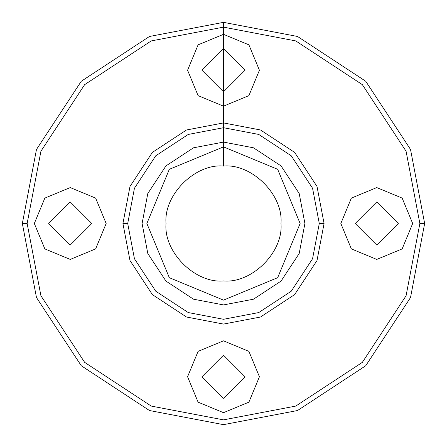 <?xml version="1.0" encoding="UTF-8"?>
<svg xmlns="http://www.w3.org/2000/svg" width="447" height="447" viewBox="0 0 447 447"><rect width="100%" height="100%" fill="white"/><g stroke="black" fill="none" stroke-linecap="round" stroke-linejoin="round"><path stroke-width="0.34" stroke-dasharray="2.23 1.68" d=""/><path stroke-width="0.67" d="M91.797 223.5L70.24 201.949L48.689 223.5L70.24 245.051L91.797 223.5L70.24 201.949L48.689 223.5L70.24 245.051L91.797 223.5M300.127 223.5L277.682 277.682L223.5 300.127L169.318 277.682L146.873 223.5L169.318 169.318L223.5 146.873L277.682 169.318L300.127 223.5L277.682 277.682L223.5 300.127L169.318 277.682L146.873 223.5L169.318 169.318L223.5 146.873L277.682 169.318L300.127 223.5L277.682 277.682L223.5 300.127L169.318 277.682L146.873 223.5L169.318 169.318L223.5 146.873L277.682 169.318L300.127 223.5L277.682 277.682L223.5 300.127L169.318 277.682L146.873 223.5L169.318 169.318L223.5 146.873L277.682 169.318L300.127 223.5M223.5 398.311L245.051 376.76L223.5 355.203L201.949 376.76L223.5 398.311L245.051 376.76L223.5 355.203L201.949 376.76L223.5 398.311M424.65 223.5L419.862 223.5L406.072 151.22L362.349 84.651L295.78 40.928L223.5 27.138L151.22 40.928L84.651 84.651L40.928 151.22L27.138 223.5L40.928 151.22L84.651 84.651L151.22 40.928L223.5 27.138L295.78 40.928L362.349 84.651L406.072 151.22L419.862 223.5L406.072 295.78L362.349 362.349L295.78 406.072L223.5 419.862L151.22 406.072L84.651 362.349L40.928 295.78L27.138 223.5L40.928 295.78L84.651 362.349L151.22 406.072L223.5 419.862L295.78 406.072L362.349 362.349L406.072 295.78L419.862 223.5L424.65 223.5L410.525 297.54L365.735 365.735L297.54 410.525L223.5 424.65L149.46 410.525L81.265 365.735L36.475 297.54L22.35 223.5L27.138 223.5L22.35 223.5L36.475 149.46L81.265 81.265L149.46 36.475L223.5 22.35L297.54 36.475L365.735 81.265L410.525 149.46L424.65 223.5L410.525 149.46L365.735 81.265L297.54 36.475L223.5 22.35L149.46 36.475L81.265 81.265L36.475 149.46L22.35 223.5L36.475 297.54L81.265 365.735L149.46 410.525L223.5 424.65L297.54 410.525L365.735 365.735L410.525 297.54L424.65 223.5M324.075 223.5L317.012 260.523L294.618 294.618L260.523 317.012L223.5 324.075L186.477 317.012L152.382 294.618L129.988 260.523L122.925 223.5L129.988 186.477L152.382 152.382L186.477 129.988L223.5 122.925L260.523 129.988L294.618 152.382L317.012 186.477L324.075 223.5L317.012 260.523L294.618 294.618L260.523 317.012L223.5 324.075L186.477 317.012L152.382 294.618L129.988 260.523L122.925 223.5L129.988 186.477L152.382 152.382L186.477 129.988L223.5 122.925L260.523 129.988L294.618 152.382L317.012 186.477L324.075 223.5L317.012 260.523L294.618 294.618L260.523 317.012L223.5 324.075L186.477 317.012L152.382 294.618L129.988 260.523L122.925 223.5L129.988 186.477L152.382 152.382L186.477 129.988L223.5 122.925L260.523 129.988L294.618 152.382L317.012 186.477L324.075 223.5L317.012 260.523L294.618 294.618L260.523 317.012L223.5 324.075L186.477 317.012L152.382 294.618L129.988 260.523L122.925 223.5L129.988 186.477L152.382 152.382L186.477 129.988L223.5 122.925L260.523 129.988L294.618 152.382L317.012 186.477L324.075 223.5L319.287 223.5L312.559 258.757L291.232 291.232L258.757 312.559L223.5 319.287L188.243 312.559L155.768 291.232L134.441 258.757L127.713 223.5L134.441 188.243L155.768 155.768L188.243 134.441L223.5 127.713L258.757 134.441L291.232 155.768L312.559 188.243L319.287 223.5L312.559 188.243L291.232 155.768L258.757 134.441L223.5 127.713L188.243 134.441L155.768 155.768L134.441 188.243L127.713 223.5L134.441 258.757L155.768 291.232L188.243 312.559L223.5 319.287L258.757 312.559L291.232 291.232L312.559 258.757L319.287 223.5L312.559 258.757L291.232 291.232L258.757 312.559L223.5 319.287L188.243 312.559L155.768 291.232L134.441 258.757L127.713 223.5L134.441 188.243L155.768 155.768L188.243 134.441L223.5 127.713L258.757 134.441L291.232 155.768L312.559 188.243L319.287 223.5M304.915 223.5L299.199 253.471L281.074 281.074L253.471 299.199L223.5 304.915L193.529 299.199L165.926 281.074L147.801 253.471L142.085 223.5L147.801 193.529L165.926 165.926L193.529 147.801L223.5 142.085L253.471 147.801L281.074 165.926L299.199 193.529L304.915 223.5L299.199 253.471L281.074 281.074L253.471 299.199L223.5 304.915L193.529 299.199L165.926 281.074L147.801 253.471L142.085 223.5L147.801 193.529L165.926 165.926L193.529 147.801L223.5 142.085L253.471 147.801L281.074 165.926L299.199 193.529L304.915 223.5L299.199 253.471L281.074 281.074L253.471 299.199L223.5 304.915L193.529 299.199L165.926 281.074L147.801 253.471L142.085 223.5L147.801 193.529L165.926 165.926L193.529 147.801L223.5 142.085L253.471 147.801L281.074 165.926L299.199 193.529L304.915 223.5L299.199 253.471L281.074 281.074L253.471 299.199L223.5 304.915L193.529 299.199L165.926 281.074L147.801 253.471L142.085 223.5L147.801 193.529L165.926 165.926L193.529 147.801L223.5 142.085L253.471 147.801L281.074 165.926L299.199 193.529L304.915 223.5M223.5 412.676L248.901 402.155L259.422 376.76L248.901 351.359L223.5 340.837L198.099 351.359L187.578 376.76L198.099 402.155L223.5 412.676L248.901 402.155L259.422 376.76L248.901 351.359L223.5 340.837L198.099 351.359L187.578 376.76L198.099 402.155L223.5 412.676M106.162 223.5L95.641 198.099L70.24 187.578L44.845 198.099L34.324 223.5L44.845 248.901L70.24 259.422L95.641 248.901L106.162 223.5L95.641 198.099L70.24 187.578L44.845 198.099L34.324 223.5L44.845 248.901L70.24 259.422L95.641 248.901L106.162 223.5M398.311 223.5L376.76 201.949L355.203 223.5L376.76 245.051L398.311 223.5L376.76 201.949L355.203 223.5L376.76 245.051L398.311 223.5M223.5 34.324L198.099 44.845L187.578 70.24L198.099 95.641L223.5 106.162L248.901 95.641L259.422 70.24L248.901 44.845L223.5 34.324L198.099 44.845L187.578 70.24L198.099 95.641L223.5 106.162L248.901 95.641L259.422 70.24L248.901 44.845L223.5 34.324L223.5 48.689L201.949 70.24L223.5 91.797L245.051 70.24L223.5 48.689L201.949 70.24L223.5 91.797L245.051 70.24L223.5 48.689L223.5 70.24L223.5 34.324M166.027 223.5C163.457 195.065 195.065 163.457 223.5 166.027C251.935 163.457 283.543 195.065 280.973 223.5C283.543 251.935 251.935 283.543 223.5 280.973C195.065 283.543 163.457 251.935 166.027 223.5C163.457 195.065 195.065 163.457 223.5 166.027C251.935 163.457 283.543 195.065 280.973 223.5C283.543 251.935 251.935 283.543 223.5 280.973C195.065 283.543 163.457 251.935 166.027 223.5M340.837 223.5L351.359 248.901L376.76 259.422L402.155 248.901L412.676 223.5L402.155 198.099L376.76 187.578L351.359 198.099L340.837 223.5L351.359 248.901L376.76 259.422L402.155 248.901L412.676 223.5L402.155 198.099L376.76 187.578L351.359 198.099L340.837 223.5M122.925 223.5L127.713 223.5M223.5 166.027L223.5 146.873L223.5 166.027M223.5 22.35L223.5 146.873L223.5 22.35"/></g></svg>
